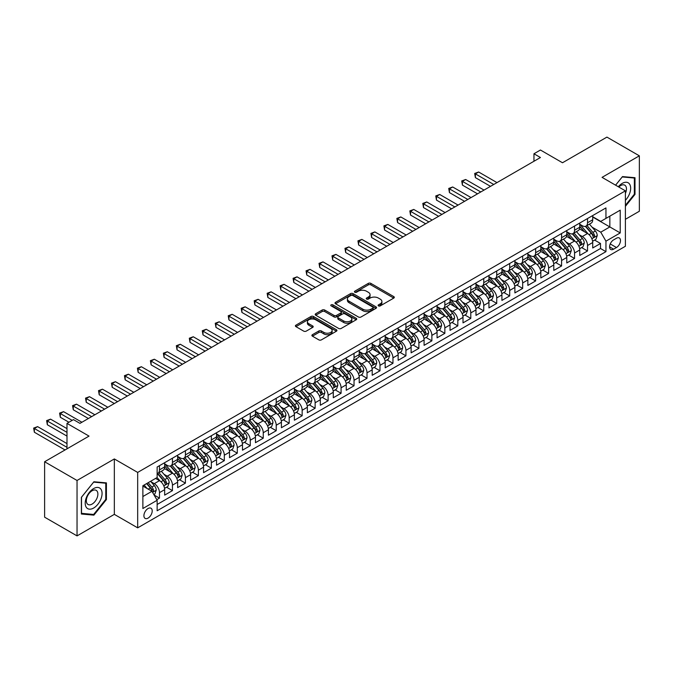 <?xml version="1.0" encoding="UTF-8"?>
<svg xmlns="http://www.w3.org/2000/svg" width="673" height="673" viewBox="0 0 673 673"><rect width="100%" height="100%" fill="white"/><g stroke="black" fill="none" stroke-linecap="round" stroke-linejoin="round"><path stroke-width="1.01" d="M378.47 305.895A1.262 0.732 0 0 0 380.245 305.895L393.781 298.08A1.8 1.043 0 0 0 394.302 297.348A1.8 1.043 0 0 0 393.781 296.608L370.857 283.375A1.8 1.043 0 0 0 368.316 283.375L354.78 291.19A1.262 0.732 0 0 0 354.419 291.703A1.262 0.732 0 0 0 354.78 292.217A1.262 0.732 0 0 0 356.564 292.217L358.314 291.207A5.763 3.323 0 0 1 366.465 291.207L368.375 292.309A5.763 3.323 0 0 1 370.066 294.665A5.763 3.323 0 0 1 368.375 297.012L366.625 298.03A1.262 0.732 0 0 0 366.255 298.543A1.262 0.732 0 0 0 366.625 299.056A1.262 0.732 0 0 0 368.409 299.056L370.158 298.046A5.763 3.323 0 0 1 378.31 298.046L380.22 299.149A5.763 3.323 0 0 1 381.902 301.496A5.763 3.323 0 0 1 380.22 303.851L378.47 304.861A1.262 0.732 0 0 0 378.1 305.374A1.262 0.732 0 0 0 378.47 305.895L378.47 304.861M148.06 518.109A5.872 3.39 120 0 0 151.896 512.935A5.872 3.39 120 0 0 150.996 508.233A5.872 3.39 120 0 0 148.06 508.519A5.872 3.39 120 0 0 144.224 513.692A5.872 3.39 120 0 0 145.124 518.395A5.872 3.39 120 0 0 148.06 518.109M312.415 334.691A1.8 1.043 0 0 0 311.893 335.423A1.8 1.043 0 0 0 312.415 336.155L318.851 339.873A1.8 1.043 0 0 0 321.391 339.873L336.416 331.2A1.8 1.043 0 0 0 336.946 330.46A1.8 1.043 0 0 0 336.416 329.728L313.5 316.495A1.8 1.043 0 0 0 310.951 316.495L295.927 325.168A1.8 1.043 0 0 0 295.405 325.9A1.8 1.043 0 0 0 295.927 326.641L303.7 331.124A1.8 1.043 0 0 0 306.24 331.124L312.676 327.415A1.8 1.043 0 0 0 313.197 326.674A1.8 1.043 0 0 0 312.676 325.942L308.823 323.721A4.82 2.785 0 0 1 307.41 321.753A4.82 2.785 0 0 1 310.388 319.179A4.82 2.785 0 0 1 315.629 319.784L330.721 328.5A4.82 2.785 0 0 1 332.134 330.46A4.82 2.785 0 0 1 329.156 333.034A4.82 2.785 0 0 1 323.906 332.428L321.391 330.973A1.8 1.043 0 0 0 318.851 330.973L312.415 334.691L312.415 336.155M625.402 219.297L639.35 211.246L639.35 155.825L606.92 137.107L562.493 162.757L540.444 150.02L533.958 153.772L540.444 157.516L79.961 423.376L73.475 419.624L66.989 423.376L66.989 448.832M77.042 480.472L77.042 535.893L114.334 514.365L114.334 458.944L77.042 480.472L44.611 461.754L89.038 436.104L66.989 423.376M114.334 458.944L137.679 472.421L625.402 190.838L625.402 246.259L137.679 527.842L137.679 472.421M639.35 155.825L602.057 177.361L625.402 190.838M358.448 317.008A1.8 1.043 0 0 0 360.989 317.008L376.014 308.335A1.8 1.043 0 0 0 376.544 307.603A1.8 1.043 0 0 0 376.014 306.863L353.098 293.63A1.8 1.043 0 0 0 350.549 293.63L335.524 302.312A1.8 1.043 0 0 0 335.003 303.043A1.8 1.043 0 0 0 335.524 303.775L358.448 317.008M331.638 306.165A1.262 0.732 0 0 1 332.916 306.341L332.916 304.844L356.219 318.295A1.8 1.043 0 0 1 356.74 319.027A1.8 1.043 0 0 1 356.219 319.768L341.194 328.441A1.8 1.043 0 0 1 338.645 328.441L315.73 315.208L315.73 313.736A1.8 1.043 0 0 0 315.2 314.476A1.8 1.043 0 0 0 315.73 315.208M315.73 313.736L322.157 310.026A1.8 1.043 0 0 1 324.706 310.026L334.001 315.393A1.8 1.043 0 0 0 336.542 315.393L340.807 312.928A1.8 1.043 0 0 0 341.337 312.196A1.8 1.043 0 0 0 340.807 311.456L331.133 305.87A1.262 0.732 0 0 1 330.763 305.357A1.262 0.732 0 0 1 331.545 304.684A1.262 0.732 0 0 1 332.916 304.844M77.042 535.893L44.611 517.175L44.611 461.754M156.784 499.669L159.476 498.113L154.092 495.008M151.03 481.775L154.285 483.66A7.336 4.24 60 0 1 159.476 492.644L164.658 489.65L164.658 495.118L172.448 490.625L166.542 487.218M164.002 474.288L167.257 476.173A7.336 4.24 60 0 1 172.448 485.157L177.63 482.162L177.63 487.631L185.412 483.138L179.514 479.723M176.974 466.801L180.229 468.677A7.336 4.24 60 0 1 185.412 477.67L190.602 474.675L190.602 480.135L198.384 475.643L192.486 472.236M189.937 459.314L193.201 461.19A7.336 4.24 60 0 1 198.384 470.175L203.574 467.18L203.574 472.648L211.356 468.156L205.458 464.749M202.91 451.819L206.174 453.703A7.336 4.24 60 0 1 211.356 462.688L216.546 459.693L216.546 465.161L224.328 460.669L218.431 457.261M215.882 444.331L219.137 446.216A7.336 4.24 60 0 1 224.328 455.2L229.518 452.206L229.518 457.674L237.3 453.181L231.403 449.774M228.854 436.844L232.109 438.729A7.336 4.24 60 0 1 237.3 447.713L242.49 444.718L242.49 450.187L250.272 445.686L244.375 442.279M241.826 429.357L245.081 431.233A7.336 4.24 60 0 1 250.272 440.226L255.462 437.223L255.462 442.691L263.244 438.199L257.338 434.792M254.798 421.87L258.053 423.746A7.336 4.24 60 0 1 263.244 432.731L268.434 429.736L268.434 435.204L276.216 430.712L270.31 427.305M267.77 414.375L271.026 416.259A7.336 4.24 60 0 1 276.216 425.243L281.407 422.249L281.407 427.717L289.188 423.224L283.283 419.817M280.742 406.887L283.998 408.772A7.336 4.24 60 0 1 289.188 417.756L294.379 414.761L294.379 420.23L302.16 415.737L296.255 412.33M293.714 399.4L296.97 401.276A7.336 4.24 60 0 1 302.16 410.269L307.351 407.274L307.351 412.734L315.132 408.242L309.227 404.835M306.686 391.913L309.942 393.789A7.336 4.24 60 0 1 315.132 402.774L320.314 399.779L320.314 405.247L328.104 400.755L322.199 397.348M319.658 384.418L322.914 386.302A7.336 4.24 60 0 1 328.104 395.287L333.286 392.292L333.286 397.76L341.076 393.268L335.171 389.86M332.63 376.93L335.886 378.815A7.336 4.24 60 0 1 341.076 387.799L346.259 384.805L346.259 390.273L354.04 385.78L348.143 382.373M345.602 369.443L348.858 371.328A7.336 4.24 60 0 1 354.04 380.312L359.231 377.317L359.231 382.786L367.012 378.285L361.115 374.878M358.566 361.956L361.83 363.832A7.336 4.24 60 0 1 367.012 372.825L372.203 369.822L372.203 375.29L379.984 370.798L374.087 367.391M371.538 354.469L374.802 356.345A7.336 4.24 60 0 1 379.984 365.33L385.175 362.335L385.175 367.803L392.956 363.311L387.059 359.904M384.51 346.974L387.766 348.858A7.336 4.24 60 0 1 392.956 357.843L398.147 354.848L398.147 360.316L405.928 355.824L400.031 352.416M397.482 339.486L400.738 341.371A7.336 4.24 60 0 1 405.928 350.355L411.119 347.361L411.119 352.829L418.9 348.336L412.995 344.929M410.454 331.999L413.71 333.875A7.336 4.24 60 0 1 418.9 342.868L424.091 339.873L424.091 345.333L431.873 340.841L425.967 337.434M423.426 324.512L426.682 326.388A7.336 4.24 60 0 1 431.873 335.373L437.063 332.378L437.063 337.846L444.845 333.354L438.939 329.947M436.398 317.017L439.654 318.901A7.336 4.24 60 0 1 444.845 327.886L450.035 324.891L450.035 330.359L457.817 325.867L451.911 322.46M449.371 309.53L452.626 311.414A7.336 4.24 60 0 1 457.817 320.398L463.007 317.404L463.007 322.872L470.789 318.379L464.883 314.972M462.343 302.042L465.598 303.927A7.336 4.24 60 0 1 470.789 312.911L475.979 309.916L475.979 315.385L483.761 310.884L477.855 307.477M475.315 294.555L478.57 296.431A7.336 4.24 60 0 1 483.761 305.424L488.943 302.429L488.943 307.889L496.733 303.397L490.827 299.99M488.287 287.068L491.542 288.944A7.336 4.24 60 0 1 496.733 297.929L501.915 294.934L501.915 300.402L509.697 295.91L503.799 292.503M501.259 279.573L504.514 281.457A7.336 4.24 60 0 1 509.697 290.442L514.887 287.447L514.887 292.915L522.669 288.423L516.771 285.016M514.231 272.085L517.487 273.97A7.336 4.24 60 0 1 522.669 282.954L527.859 279.96L527.859 285.428L535.641 280.935L529.744 277.528M527.195 264.598L530.459 266.474A7.336 4.24 60 0 1 535.641 275.467L540.831 272.472L540.831 277.941L548.613 273.44L542.716 270.033M540.167 257.111L543.422 258.987A7.336 4.24 60 0 1 548.613 267.98L553.803 264.977L553.803 270.445L561.585 265.953L555.688 262.546M553.139 249.624L556.394 251.5A7.336 4.24 60 0 1 561.585 260.485L566.775 257.49L566.775 262.958L574.557 258.466L568.66 255.059M566.111 242.129L569.366 244.013A7.336 4.24 60 0 1 574.557 252.998L579.747 250.003L579.747 255.471L587.529 250.979L587.529 245.51A7.336 4.24 -120 0 0 582.338 236.526L579.083 234.641M581.623 247.571L587.529 250.979M164.658 489.65A7.336 4.24 -120 0 0 159.476 480.665L155.581 478.419M177.63 482.162A7.336 4.24 -120 0 0 172.448 473.178L164.422 468.543M190.602 474.675A7.336 4.24 -120 0 0 185.412 465.682L177.394 461.055M203.574 467.18A7.336 4.24 -120 0 0 198.384 458.195L190.366 453.568M216.546 459.693A7.336 4.24 -120 0 0 211.356 450.708L203.339 446.073M229.518 452.206A7.336 4.24 -120 0 0 224.328 443.221L216.311 438.586M242.49 444.718A7.336 4.24 -120 0 0 237.3 435.725L229.283 431.099M255.462 437.223A7.336 4.24 -120 0 0 250.272 428.238L242.255 423.611M268.434 429.736A7.336 4.24 -120 0 0 263.244 420.751L255.218 416.116M281.407 422.249A7.336 4.24 -120 0 0 276.216 413.264L268.191 408.629M294.379 414.761A7.336 4.24 -120 0 0 289.188 405.777L281.163 401.142M307.351 407.274A7.336 4.24 -120 0 0 302.16 398.281L294.135 393.655M320.314 399.779A7.336 4.24 -120 0 0 315.132 390.794L307.107 386.167M333.286 392.292A7.336 4.24 -120 0 0 328.104 383.307L320.079 378.672M346.259 384.805A7.336 4.24 -120 0 0 341.076 375.82L333.051 371.185M359.231 377.317A7.336 4.24 -120 0 0 354.04 368.324L346.023 363.698M372.203 369.822A7.336 4.24 -120 0 0 367.012 360.837L358.995 356.21M385.175 362.335A7.336 4.24 -120 0 0 379.984 353.35L371.967 348.715M398.147 354.848A7.336 4.24 -120 0 0 392.956 345.863L384.939 341.228M411.119 347.361A7.336 4.24 -120 0 0 405.928 338.376L397.911 333.741M424.091 339.873A7.336 4.24 -120 0 0 418.9 330.88L410.875 326.254M437.063 332.378A7.336 4.24 -120 0 0 431.873 323.393L423.847 318.766M450.035 324.891A7.336 4.24 -120 0 0 444.845 315.906L436.819 311.271M463.007 317.404A7.336 4.24 -120 0 0 457.817 308.419L449.791 303.784M475.979 309.916A7.336 4.24 -120 0 0 470.789 300.924L462.763 296.297M488.943 302.429A7.336 4.24 -120 0 0 483.761 293.436L475.735 288.81M501.915 294.934A7.336 4.24 -120 0 0 496.733 285.949L488.707 281.314M514.887 287.447A7.336 4.24 -120 0 0 509.697 278.462L501.679 273.827M527.859 279.96A7.336 4.24 -120 0 0 522.669 270.975L514.652 266.34M540.831 272.472A7.336 4.24 -120 0 0 535.641 263.48L527.624 258.853M553.803 264.977A7.336 4.24 -120 0 0 548.613 255.992L540.596 251.366M566.775 257.49A7.336 4.24 -120 0 0 561.585 248.505L553.568 243.87M579.747 250.003A7.336 4.24 -120 0 0 574.557 241.018L566.54 236.383M616.46 238.242L613.599 239.891A5.687 3.281 120 0 0 609.889 244.905A5.687 3.281 120 0 0 610.756 249.464A5.687 3.281 120 0 0 613.599 249.178L616.46 247.529A5.687 3.281 120 0 0 620.17 242.524A5.687 3.281 120 0 0 619.303 237.964A5.687 3.281 120 0 0 616.46 238.242M142.869 496.539L151.947 491.298L157.137 500.283L157.137 510.765L605.952 251.652L605.952 241.17L600.762 232.177L592.055 227.154M157.137 500.283L142.869 508.519L142.869 485.755L157.137 477.519L157.137 467.028L605.952 207.915L605.952 218.397L620.22 210.161L620.22 232.925L605.952 241.17M164.658 463.89L167.257 465.388A7.336 4.24 60 0 0 170.925 465.75L176.116 462.755A7.336 4.24 -120 0 0 177.63 459.39L177.63 455.2M177.63 456.395L180.229 457.892A7.336 4.24 60 0 0 183.897 458.263L189.088 455.268A7.336 4.24 -120 0 0 190.602 451.903L190.602 447.713M190.602 448.908L193.201 450.405A7.336 4.24 60 0 0 196.869 450.767L202.06 447.772A7.336 4.24 -120 0 0 203.574 444.416L203.574 440.226M203.574 441.421L206.174 442.918A7.336 4.24 60 0 0 209.841 443.28L215.024 440.285A7.336 4.24 -120 0 0 216.546 436.928L216.546 432.731M216.546 433.934L219.137 435.431A7.336 4.24 60 0 0 222.813 435.793L227.996 432.798A7.336 4.24 -120 0 0 229.518 429.441L229.518 425.243M229.518 426.446L232.109 427.944A7.336 4.24 60 0 0 235.786 428.306L240.968 425.311A7.336 4.24 -120 0 0 242.49 421.946L242.49 417.756M242.49 418.951L245.081 420.448A7.336 4.24 60 0 0 248.749 420.818L253.94 417.815A7.336 4.24 -120 0 0 255.462 414.459L255.462 410.269M255.462 411.464L258.053 412.961A7.336 4.24 60 0 0 261.721 413.323L266.912 410.328A7.336 4.24 -120 0 0 268.434 406.972L268.434 402.774M268.434 403.977L271.026 405.474A7.336 4.24 60 0 0 274.693 405.836L279.884 402.841A7.336 4.24 -120 0 0 281.407 399.484L281.407 395.287M281.407 396.49L283.998 397.987A7.336 4.24 60 0 0 287.665 398.349L292.856 395.354A7.336 4.24 -120 0 0 294.379 391.997L294.379 387.799M294.379 388.994L296.97 390.491A7.336 4.24 60 0 0 300.638 390.862L305.828 387.867A7.336 4.24 -120 0 0 307.351 384.502L307.351 380.312M307.351 381.507L309.942 383.004A7.336 4.24 60 0 0 313.61 383.366L318.8 380.371A7.336 4.24 -120 0 0 320.314 377.015L320.314 372.825M320.314 374.02L322.914 375.517A7.336 4.24 60 0 0 326.582 375.879L331.772 372.884A7.336 4.24 -120 0 0 333.286 369.527L333.286 365.33M333.286 366.533L335.886 368.03A7.336 4.24 60 0 0 339.554 368.392L344.744 365.397A7.336 4.24 -120 0 0 346.259 362.04L346.259 357.843M346.259 359.046L348.858 360.543A7.336 4.24 60 0 0 352.526 360.905L357.716 357.91A7.336 4.24 -120 0 0 359.231 354.545L359.231 350.355M359.231 351.55L361.83 353.047A7.336 4.24 60 0 0 365.498 353.418L370.68 350.414A7.336 4.24 -120 0 0 372.203 347.058L372.203 342.868M372.203 344.063L374.802 345.56A7.336 4.24 60 0 0 378.47 345.922L383.652 342.927A7.336 4.24 -120 0 0 385.175 339.571L385.175 335.373M385.175 336.576L387.766 338.073A7.336 4.24 60 0 0 391.442 338.435L396.624 335.44A7.336 4.24 -120 0 0 398.147 332.083L398.147 327.886M398.147 329.089L400.738 330.586A7.336 4.24 60 0 0 404.406 330.948L409.596 327.953A7.336 4.24 -120 0 0 411.119 324.596L411.119 320.398M411.119 321.593L413.71 323.09A7.336 4.24 60 0 0 417.378 323.461L422.568 320.466A7.336 4.24 -120 0 0 424.091 317.101L424.091 312.911M424.091 314.106L426.682 315.603A7.336 4.24 60 0 0 430.35 315.965L435.54 312.97A7.336 4.24 -120 0 0 437.063 309.614L437.063 305.424M437.063 306.619L439.654 308.116A7.336 4.24 60 0 0 443.322 308.478L448.512 305.483A7.336 4.24 -120 0 0 450.035 302.127L450.035 297.929M450.035 299.132L452.626 300.629A7.336 4.24 60 0 0 456.294 300.991L461.485 297.996A7.336 4.24 -120 0 0 463.007 294.639L463.007 290.442M463.007 291.645L465.598 293.142A7.336 4.24 60 0 0 469.266 293.504L474.457 290.509A7.336 4.24 -120 0 0 475.979 287.144L475.979 282.954M475.979 284.149L478.57 285.646A7.336 4.24 60 0 0 482.238 286.017L487.429 283.022A7.336 4.24 -120 0 0 488.943 279.657L488.943 275.467M488.943 276.662L491.542 278.159A7.336 4.24 60 0 0 495.21 278.521L500.401 275.526A7.336 4.24 -120 0 0 501.915 272.17L501.915 267.972M501.915 269.175L504.514 270.672A7.336 4.24 60 0 0 508.182 271.034L513.373 268.039A7.336 4.24 -120 0 0 514.887 264.682L514.887 260.485M514.887 261.688L517.487 263.185A7.336 4.24 60 0 0 521.154 263.547L526.345 260.552A7.336 4.24 -120 0 0 527.859 257.195L527.859 252.998M527.859 254.192L530.459 255.698A7.336 4.24 60 0 0 534.126 256.06L539.309 253.065A7.336 4.24 -120 0 0 540.831 249.7L540.831 245.51M540.831 246.705L543.422 248.202A7.336 4.24 60 0 0 547.099 248.564L552.281 245.569A7.336 4.24 -120 0 0 553.803 242.213L553.803 238.023M553.803 239.218L556.394 240.715A7.336 4.24 60 0 0 560.071 241.077L565.253 238.082A7.336 4.24 -120 0 0 566.775 234.726L566.775 230.528M566.775 231.731L569.366 233.228A7.336 4.24 60 0 0 573.034 233.59L578.225 230.595A7.336 4.24 -120 0 0 579.747 227.238L579.747 223.041M157.137 504.481L600.501 248.505L600.501 243.483L592.72 247.984L592.72 242.516A7.336 4.24 -120 0 0 587.529 233.523L579.503 228.896M579.747 224.244L582.338 225.741A7.336 4.24 -120 0 0 586.006 226.103A7.336 4.24 -120 0 0 587.529 222.746L587.529 218.548M586.006 226.103L591.197 223.108A7.336 4.24 -120 0 0 592.72 219.743L592.72 215.553M159.476 465.682L159.476 469.88A7.336 4.24 60 0 1 157.953 473.237A7.336 4.24 60 0 1 157.137 473.531M157.953 473.237L163.144 470.242A7.336 4.24 -120 0 0 164.658 466.885L164.658 462.688M172.448 458.195L172.448 462.393A7.336 4.24 60 0 1 170.925 465.75M185.412 450.708L185.412 454.898A7.336 4.24 60 0 1 183.897 458.263M198.384 443.221L198.384 447.41A7.336 4.24 60 0 1 196.869 450.767M211.356 435.725L211.356 439.923A7.336 4.24 60 0 1 209.841 443.28M224.328 428.238L224.328 432.436A7.336 4.24 60 0 1 222.813 435.793M237.3 420.751L237.3 424.941A7.336 4.24 60 0 1 235.786 428.306M250.272 413.264L250.272 417.453A7.336 4.24 60 0 1 248.749 420.818M263.244 405.769L263.244 409.966A7.336 4.24 60 0 1 261.721 413.323M276.216 398.281L276.216 402.479A7.336 4.24 60 0 1 274.693 405.836M289.188 390.794L289.188 394.992A7.336 4.24 60 0 1 287.665 398.349M302.16 383.307L302.16 387.497A7.336 4.24 60 0 1 300.638 390.862M315.132 375.82L315.132 380.009A7.336 4.24 60 0 1 313.61 383.366M328.104 368.324L328.104 372.522A7.336 4.24 60 0 1 326.582 375.879M341.076 360.837L341.076 365.035A7.336 4.24 60 0 1 339.554 368.392M354.04 353.35L354.04 357.54A7.336 4.24 60 0 1 352.526 360.905M367.012 345.863L367.012 350.053A7.336 4.24 60 0 1 365.498 353.418M379.984 338.376L379.984 342.565A7.336 4.24 60 0 1 378.47 345.922M392.956 330.88L392.956 335.078A7.336 4.24 60 0 1 391.442 338.435M405.928 323.393L405.928 327.591A7.336 4.24 60 0 1 404.406 330.948M418.9 315.906L418.9 320.096A7.336 4.24 60 0 1 417.378 323.461M431.873 308.419L431.873 312.609A7.336 4.24 60 0 1 430.35 315.965M444.845 300.924L444.845 305.121A7.336 4.24 60 0 1 443.322 308.478M457.817 293.436L457.817 297.634A7.336 4.24 60 0 1 456.294 300.991M470.789 285.949L470.789 290.147A7.336 4.24 60 0 1 469.266 293.504M483.761 278.462L483.761 282.652A7.336 4.24 60 0 1 482.238 286.017M496.733 270.975L496.733 275.164A7.336 4.24 60 0 1 495.21 278.521M509.697 263.48L509.697 267.677A7.336 4.24 60 0 1 508.182 271.034M522.669 255.992L522.669 260.19A7.336 4.24 60 0 1 521.154 263.547M535.641 248.505L535.641 252.695A7.336 4.24 60 0 1 534.126 256.06M548.613 241.018L548.613 245.208A7.336 4.24 60 0 1 547.099 248.564M561.585 233.523L561.585 237.72A7.336 4.24 60 0 1 560.071 241.077M574.557 226.035L574.557 230.233A7.336 4.24 60 0 1 573.034 233.59M574.557 252.998L574.557 258.466M561.585 260.485L561.585 265.953M548.613 267.98L548.613 273.44M535.641 275.467L535.641 280.935M522.669 282.954L522.669 288.423M509.697 290.442L509.697 295.91M496.733 297.929L496.733 303.397M483.761 305.424L483.761 310.884M470.789 312.911L470.789 318.379M457.817 320.398L457.817 325.867M444.845 327.886L444.845 333.354M431.873 335.373L431.873 340.841M418.9 342.868L418.9 348.336M405.928 350.355L405.928 355.824M392.956 357.843L392.956 363.311M379.984 365.33L379.984 370.798M367.012 372.825L367.012 378.285M354.04 380.312L354.04 385.78M341.076 387.799L341.076 393.268M328.104 395.287L328.104 400.755M315.132 402.774L315.132 408.242M302.16 410.269L302.16 415.737M289.188 417.756L289.188 423.224M276.216 425.243L276.216 430.712M263.244 432.731L263.244 438.199M250.272 440.226L250.272 445.686M237.3 447.713L237.3 453.181M224.328 455.2L224.328 460.669M211.356 462.688L211.356 468.156M198.384 470.175L198.384 475.643M185.412 477.67L185.412 483.138M172.448 485.157L172.448 490.625M159.476 492.644L159.476 498.113M151.947 491.298L142.869 486.057M600.762 232.177L609.839 226.936L609.839 216.151L620.22 210.161M592.72 217.051L620.22 232.925M592.72 216.748L600.762 221.392L605.952 218.397M114.334 514.365L137.679 527.842M533.958 153.772L533.958 161.259M594.596 240.076L600.501 243.483M600.501 248.505L605.952 251.652M625.402 206.333L635.001 194.388L635.001 177.706L622.491 176.587L615.585 185.168M81.383 514.021L93.9 515.139L106.418 499.568L106.418 482.878L93.9 481.759L81.383 497.33L81.383 514.021M634.353 194.017L635.001 194.388M105.77 499.189L106.418 499.568M92.58 514.374L93.9 515.139M378.966 306.072L380.22 305.349A5.763 3.323 0 0 0 381.902 302.993L381.902 301.496M370.066 294.665L370.066 296.162A5.763 3.323 0 0 1 368.375 298.509L367.13 299.233M393.755 298.097L370.857 284.881A1.8 1.043 0 0 0 368.316 284.881L355.285 292.393M375.988 308.352L353.098 295.136A1.8 1.043 0 0 0 350.549 295.136L335.549 303.792L335.524 302.312M372.834 308.116A1.262 0.732 0 0 0 373.204 307.603A1.262 0.732 0 0 0 372.834 307.09L352.719 295.472A1.262 0.732 0 0 0 350.936 295.472L349.085 296.541A5.763 3.323 0 0 0 347.403 298.888A5.763 3.323 0 0 0 349.085 301.243L362.84 309.185A5.763 3.323 0 0 0 370.983 309.185L372.834 308.116L372.834 309.614A1.262 0.732 0 0 0 373.204 309.1L373.204 307.603M347.403 298.888L347.403 300.385A5.763 3.323 0 0 0 349.085 302.741L349.085 301.243M372.834 309.614L370.983 310.682A5.763 3.323 0 0 1 362.84 310.682L349.085 302.741M315.755 315.225L322.157 311.523L322.157 310.026M341.337 312.196L341.337 313.694A1.8 1.043 0 0 1 340.807 314.426L336.542 316.89A1.8 1.043 0 0 1 334.001 316.89L324.706 311.523A1.8 1.043 0 0 0 322.157 311.523M332.916 306.341L356.194 319.776M343.642 320.962A4.82 2.785 0 0 0 348.892 321.568A4.82 2.785 0 0 0 351.87 318.994A4.82 2.785 0 0 0 350.456 317.025L345.14 313.963A1.8 1.043 0 0 0 342.591 313.963L338.326 316.419A1.8 1.043 0 0 0 337.804 317.16A1.8 1.043 0 0 0 338.326 317.892L343.642 320.962L343.642 322.46A4.82 2.785 0 0 0 348.892 323.065A4.82 2.785 0 0 0 351.87 320.491L351.87 318.994M337.804 317.16L337.804 318.657A1.8 1.043 0 0 0 338.326 319.389L338.326 317.892M343.642 322.46L338.326 319.389M332.134 330.46L332.134 331.957A4.82 2.785 0 0 1 329.156 334.531A4.82 2.785 0 0 1 323.906 333.926L321.391 332.47A1.8 1.043 0 0 0 318.851 332.47L312.44 336.172M307.41 321.753L307.41 323.25A4.82 2.785 0 0 0 308.823 325.219L308.823 323.721M312.651 327.423L308.823 325.219M336.391 331.209L313.5 317.993A1.8 1.043 0 0 0 310.951 317.993L295.952 326.657M592.61 241.228L595.958 239.294L597.254 235.55A4.862 2.81 -120 0 0 595.361 230.982L589.439 224.126M588.252 234.002L581.22 225.867A14.032 8.101 -120 0 0 579.747 224.319M584.4 231.714L580.463 227.163A11.651 6.722 -120 0 0 579.747 226.38M496.985 182.602L478.638 172.002L475.39 173.878L475.39 177.622L490.499 186.345M585.35 226.364L591.34 233.304A4.862 2.81 60 0 1 593.073 236.652C593.805 237.628 594.326 237.333 594.629 235.752A4.862 2.81 -120 0 0 592.896 232.404L586.974 225.548M585.703 226.254L592.139 233.708A2.473 1.43 60 0 1 592.77 234.675L594.629 235.752M593.073 236.652L593.426 237.233M475.39 177.622L474.675 173.466L493.746 184.478M474.675 173.466L478.638 172.002M625.402 200.31A11.921 6.881 120 0 0 630.5 186.48A11.921 6.881 120 0 0 622.231 183.384A11.921 6.881 120 0 0 618.319 186.749M625.402 193.361A8.16 4.711 120 0 0 624.771 185.168A8.16 4.711 120 0 0 620.691 185.571A8.16 4.711 120 0 0 618.807 187.027M615.61 185.184L622.231 176.949L634.353 178.034L634.353 194.211L625.402 205.341M633.554 177.571L634.353 178.034M100.942 498.954A11.921 6.881 120 0 0 97.863 487.437A11.921 6.881 120 0 0 86.337 497.65A11.921 6.881 120 0 0 89.425 509.167A11.921 6.881 120 0 0 100.942 498.954M97.105 497.86A8.16 4.711 120 0 0 96.189 490.339A8.16 4.711 120 0 0 87.111 496.968A8.16 4.711 120 0 0 88.028 504.481A8.16 4.711 120 0 0 97.105 497.86M81.517 513.39L81.517 497.212L93.64 482.129L105.77 483.214L105.77 499.383L93.64 514.466L81.383 513.314M104.971 482.751L105.77 483.214M579.638 248.716L582.986 246.781L584.282 243.037A4.862 2.81 -120 0 0 582.389 238.469L576.467 231.613M575.28 241.489L568.248 233.354A14.032 8.101 -120 0 0 566.775 231.806M571.427 239.209L567.49 234.658A11.651 6.722 -120 0 0 566.775 233.876M484.013 190.089L465.666 179.498L462.418 181.365L462.418 185.109L477.527 193.832M572.378 233.851L578.368 240.791A4.862 2.81 60 0 1 580.101 244.139C580.833 245.123 581.354 244.821 581.665 243.247A4.862 2.81 -120 0 0 579.924 239.899L574.002 233.035M572.731 233.741L579.167 241.195A2.473 1.43 60 0 1 579.798 242.171L581.665 243.247M580.101 244.139L580.463 244.72M462.418 185.109L461.703 180.953L480.774 191.965M461.703 180.953L465.666 179.498M566.666 256.203L570.014 254.268L571.318 250.524A4.862 2.81 -120 0 0 569.425 245.965L563.494 239.1M562.308 248.976L555.275 240.841A14.032 8.101 -120 0 0 553.803 239.302M558.455 246.697L554.518 242.145A11.651 6.722 -120 0 0 553.803 241.363M471.05 197.576L452.693 186.985L449.446 188.852L449.446 192.596L464.563 201.328M559.406 241.346L565.404 248.287A4.862 2.81 60 0 1 567.137 251.635C567.861 252.611 568.382 252.308 568.693 250.735A4.862 2.81 -120 0 0 566.96 247.386L561.03 240.522M559.759 241.228L566.203 248.69A2.473 1.43 60 0 1 566.826 249.658L568.693 250.735M567.137 251.635L567.49 252.207M449.446 192.596L448.731 188.44L467.802 199.452M448.731 188.44L452.693 186.985M553.694 263.698L557.051 261.763L558.346 258.011A4.862 2.81 -120 0 0 556.453 253.452L550.522 246.587M549.336 256.472L542.303 248.329A14.032 8.101 -120 0 0 540.831 246.789M545.483 254.184L541.546 249.633A11.651 6.722 -120 0 0 540.831 248.85M458.077 205.072L439.721 194.472L436.474 196.348L436.474 200.091L451.591 208.815M546.434 248.833L552.432 255.774A4.862 2.81 60 0 1 554.165 259.122C554.889 260.098 555.41 259.803 555.721 258.222A4.862 2.81 -120 0 0 553.988 254.874L548.058 248.009M546.787 248.716L553.231 256.177A2.473 1.43 60 0 1 553.854 257.145L555.721 258.222M554.165 259.122L554.518 259.694M436.474 200.091L435.768 195.936L454.83 206.939M435.768 195.936L439.721 194.472M540.722 271.185L544.078 269.25L545.374 265.507A4.862 2.81 -120 0 0 543.481 260.939L537.55 254.074M536.364 263.959L529.34 255.816A14.032 8.101 -120 0 0 527.859 254.276M532.511 261.671L528.583 257.12A11.651 6.722 -120 0 0 527.859 256.337M445.105 212.559L426.749 201.959L423.502 203.835L423.502 207.578L438.619 216.302M533.462 256.32L539.46 263.261A4.862 2.81 60 0 1 541.193 266.609C541.925 267.585 542.438 267.29 542.749 265.709A4.862 2.81 -120 0 0 541.016 262.361L535.085 255.504M533.815 256.211L540.259 263.665A2.473 1.43 60 0 1 540.882 264.632L542.749 265.709M541.193 266.609L541.546 267.189M423.502 207.578L422.795 203.423L441.858 214.426M422.795 203.423L426.749 201.959M527.75 278.672L531.106 276.738L532.402 272.994A4.862 2.81 -120 0 0 530.509 268.426L524.578 261.57M523.392 271.446L516.368 263.311A14.032 8.101 -120 0 0 514.887 261.763M519.539 269.166L515.611 264.607A11.651 6.722 -120 0 0 514.887 263.824M432.133 220.046L413.777 209.446L410.538 211.322L410.538 215.066L425.647 223.789M520.49 263.808L526.488 270.748A4.862 2.81 60 0 1 528.221 274.096C528.953 275.08 529.466 274.777 529.777 273.204A4.862 2.81 -120 0 0 528.044 269.848L522.113 262.992M520.843 263.698L527.287 271.152A2.473 1.43 60 0 1 527.91 272.119L529.777 273.204M528.221 274.096L528.574 274.677M410.538 215.066L409.823 210.91L428.886 221.922M409.823 210.91L413.777 209.446M514.778 286.16L518.134 284.225L519.43 280.481A4.862 2.81 -120 0 0 517.537 275.922L511.606 269.057M510.42 278.933L503.396 270.798A14.032 8.101 -120 0 0 501.915 269.25M506.567 276.653L502.638 272.102A11.651 6.722 -120 0 0 501.915 271.32M419.161 227.533L400.805 216.942L397.566 218.809L397.566 222.553L412.675 231.276M507.518 271.303L513.516 278.243A4.862 2.81 60 0 1 515.249 281.592C515.981 282.567 516.494 282.265 516.805 280.691A4.862 2.81 -120 0 0 515.072 277.343L509.141 270.479M507.871 271.185L514.315 278.647A2.473 1.43 60 0 1 514.938 279.615L516.805 280.691M515.249 281.592L515.602 282.164M397.566 222.553L396.851 218.397L415.914 229.409M396.851 218.397L400.805 216.942M501.806 293.655L505.162 291.72L506.458 287.968A4.862 2.81 -120 0 0 504.565 283.409L498.634 276.544M497.448 286.42L490.424 278.286A14.032 8.101 -120 0 0 488.943 276.746M493.595 284.141L489.666 279.589A11.651 6.722 -120 0 0 488.943 278.807M406.189 235.028L387.833 224.429L384.594 226.296L384.594 230.048L399.703 238.772M494.546 278.79L500.544 285.731A4.862 2.81 60 0 1 502.277 289.079C503.009 290.055 503.522 289.752 503.833 288.179A4.862 2.81 -120 0 0 502.1 284.83L496.169 277.966M494.899 278.672L501.343 286.134A2.473 1.43 60 0 1 501.965 287.102L503.833 288.179M502.277 289.079L502.63 289.651M384.594 230.048L383.879 225.884L402.942 236.896M383.879 225.884L387.833 224.429M488.834 301.142L492.19 299.207L493.486 295.464A4.862 2.81 -120 0 0 491.593 290.896L485.67 284.031M484.476 293.916L477.451 285.773A14.032 8.101 -120 0 0 475.979 284.233M480.623 291.628L476.694 287.077A11.651 6.722 -120 0 0 475.979 286.294M393.217 242.516L374.861 231.916L371.622 233.792L371.622 237.535L386.731 246.259M481.574 286.277L487.572 293.218A4.862 2.81 60 0 1 489.305 296.566C490.037 297.542 490.558 297.247 490.861 295.666A4.862 2.81 -120 0 0 489.128 292.318L483.206 285.453M481.927 286.16L488.371 293.621A2.473 1.43 60 0 1 488.993 294.589L490.861 295.666M489.305 296.566L489.658 297.146M371.622 237.535L370.907 233.38L389.978 244.383M370.907 233.38L374.861 231.916M475.87 308.629L479.218 306.695L480.514 302.951A4.862 2.81 -120 0 0 478.621 298.383L472.698 291.527M471.504 301.403L464.479 293.268A14.032 8.101 -120 0 0 463.007 291.72M467.651 299.115L463.722 294.564A11.651 6.722 -120 0 0 463.007 293.781M380.245 250.003L361.889 239.403L358.65 241.279L358.65 245.022L373.759 253.746M468.61 293.764L474.6 300.705A4.862 2.81 60 0 1 476.333 304.053C477.064 305.029 477.586 304.734 477.889 303.153A4.862 2.81 -120 0 0 476.156 299.805L470.234 292.948M468.955 293.655L475.399 301.109A2.473 1.43 60 0 1 476.021 302.076L477.889 303.153M476.333 304.053L476.686 304.633M358.65 245.022L357.935 240.867L377.006 251.879M357.935 240.867L361.889 239.403M462.898 316.117L466.246 314.182L467.542 310.438A4.862 2.81 -120 0 0 465.649 305.87L459.726 299.014M458.54 308.89L451.507 300.755A14.032 8.101 -120 0 0 450.035 299.207M454.679 306.61L450.75 302.059A11.651 6.722 -120 0 0 450.035 301.277M367.273 257.49L348.917 246.898L345.678 248.766L345.678 252.51L360.787 261.233M455.638 301.252L461.628 308.192A4.862 2.81 60 0 1 463.361 311.54C464.092 312.524 464.614 312.222 464.917 310.648A4.862 2.81 -120 0 0 463.184 307.3L457.261 300.436M455.983 301.142L462.427 308.596A2.473 1.43 60 0 1 463.049 309.572L464.917 310.648M463.361 311.54L463.714 312.121M345.678 252.51L344.963 248.354L364.034 259.366M344.963 248.354L348.917 246.898M449.926 323.604L453.274 321.669L454.569 317.925A4.862 2.81 -120 0 0 452.677 313.366L446.754 306.501M445.568 316.377L438.535 308.242A14.032 8.101 -120 0 0 437.063 306.703M441.707 314.098L437.778 309.546A11.651 6.722 -120 0 0 437.063 308.764M354.301 264.977L335.945 254.386L332.706 256.253L332.706 259.997L347.815 268.729M442.666 308.747L448.655 315.687A4.862 2.81 60 0 1 450.388 319.036C451.12 320.012 451.642 319.709 451.945 318.136A4.862 2.81 -120 0 0 450.212 314.787L444.289 307.923M443.019 308.629L449.455 316.091A2.473 1.43 60 0 1 450.077 317.059L451.945 318.136M450.388 319.036L450.742 319.608M332.706 259.997L331.991 255.841L351.062 266.853M331.991 255.841L335.945 254.386M436.954 331.099L440.302 329.164L441.597 325.412A4.862 2.81 -120 0 0 439.705 320.853L433.782 313.988M432.596 323.873L425.563 315.73A14.032 8.101 -120 0 0 424.091 314.19M428.735 321.585L424.806 317.033A11.651 6.722 -120 0 0 424.091 316.251M341.329 272.472L322.981 261.873L319.734 263.749L319.734 267.492L334.843 276.216M429.694 316.234L435.683 323.175A4.862 2.81 60 0 1 437.416 326.523C438.148 327.499 438.67 327.204 438.973 325.623A4.862 2.81 -120 0 0 437.24 322.274L431.317 315.41M430.047 316.117L436.483 323.578A2.473 1.43 60 0 1 437.114 324.546L438.973 325.623M437.416 326.523L437.77 327.095M319.734 267.492L319.019 263.336L338.09 274.34M319.019 263.336L322.981 261.873M423.982 338.586L427.33 336.651L428.625 332.908A4.862 2.81 -120 0 0 426.732 328.34L420.81 321.475M419.624 331.36L412.591 323.217A14.032 8.101 -120 0 0 411.119 321.677M415.771 329.072L411.834 324.521A11.651 6.722 -120 0 0 411.119 323.738M328.357 279.96L310.009 269.36L306.762 271.236L306.762 274.979L321.871 283.703M416.722 323.721L422.711 330.662A4.862 2.81 60 0 1 424.444 334.01C425.176 334.986 425.698 334.691 426.001 333.11A4.862 2.81 -120 0 0 424.268 329.762L418.345 322.905M417.075 323.612L423.51 331.066A2.473 1.43 60 0 1 424.141 332.033L426.001 333.11M424.444 334.01L424.798 334.59M306.762 274.979L306.047 270.824L325.118 281.827M306.047 270.824L310.009 269.36M411.01 346.073L414.358 344.139L415.662 340.395A4.862 2.81 -120 0 0 413.76 335.827L407.838 328.971M406.652 338.847L399.619 330.712A14.032 8.101 -120 0 0 398.147 329.164M402.799 336.559L398.862 332.008A11.651 6.722 -120 0 0 398.147 331.225M315.385 287.447L297.037 276.847L293.79 278.723L293.79 282.467L308.899 291.19M403.75 331.209L409.739 338.149A4.862 2.81 60 0 1 411.481 341.497C412.204 342.481 412.726 342.178 413.037 340.605A4.862 2.81 -120 0 0 411.304 337.249L405.373 330.393M404.103 331.099L410.538 338.553A2.473 1.43 60 0 1 411.169 339.52L413.037 340.605M411.481 341.497L411.834 342.077M293.79 282.467L293.075 278.311L312.146 289.323M293.075 278.311L297.037 276.847M398.037 353.561L401.386 351.626L402.69 347.882A4.862 2.81 -120 0 0 400.797 343.323L394.866 336.458M393.68 346.334L386.647 338.199A14.032 8.101 -120 0 0 385.175 336.651M389.827 344.054L385.89 339.503A11.651 6.722 -120 0 0 385.175 338.721M302.421 294.934L284.065 284.343L280.818 286.21L280.818 289.954L295.935 298.677M390.777 338.696L396.776 345.644A4.862 2.81 60 0 1 398.509 348.993C399.232 349.968 399.754 349.666 400.065 348.092A4.862 2.81 -120 0 0 398.332 344.744L392.401 337.88M391.131 338.586L397.575 346.048A2.473 1.43 60 0 1 398.197 347.016L400.065 348.092M398.509 348.993L398.862 349.565M280.818 289.954L280.103 285.798L299.174 296.81M280.103 285.798L284.065 284.343M385.065 361.056L388.422 359.113L389.717 355.369A4.862 2.81 -120 0 0 387.825 350.81L381.894 343.945M380.708 353.821L373.675 345.686A14.032 8.101 -120 0 0 372.203 344.147M376.855 351.542L372.918 346.99A11.651 6.722 -120 0 0 372.203 346.208M289.449 302.421L271.093 291.83L267.846 293.697L267.846 297.449L282.963 306.173M377.805 346.191L383.803 353.132A4.862 2.81 60 0 1 385.536 356.48C386.268 357.456 386.782 357.153 387.093 355.58A4.862 2.81 -120 0 0 385.36 352.231L379.429 345.367M378.159 346.073L384.603 353.535A2.473 1.43 60 0 1 385.225 354.503L387.093 355.58M385.536 356.48L385.89 357.052M267.846 297.449L267.139 293.285L286.202 304.297M267.139 293.285L271.093 291.83M372.093 368.543L375.45 366.608L376.745 362.865A4.862 2.81 -120 0 0 374.853 358.297L368.922 351.432M367.736 361.317L360.711 353.174A14.032 8.101 -120 0 0 359.231 351.634M363.883 359.029L359.954 354.478A11.651 6.722 -120 0 0 359.231 353.695M276.477 309.916L258.121 299.317L254.874 301.193L254.874 304.936L269.991 313.66M364.833 353.678L370.831 360.619A4.862 2.81 60 0 1 372.564 363.967C373.296 364.943 373.809 364.648 374.121 363.067A4.862 2.81 -120 0 0 372.388 359.719L366.457 352.854M365.187 353.561L371.631 361.022A2.473 1.43 60 0 1 372.253 361.99L374.121 363.067M372.564 363.967L372.918 364.547M254.874 304.936L254.167 300.781L273.23 311.784M254.167 300.781L258.121 299.317M359.121 376.03L362.478 374.095L363.773 370.352A4.862 2.81 -120 0 0 361.881 365.784L355.95 358.928M354.764 368.804L347.739 360.661A14.032 8.101 -120 0 0 346.259 359.121M350.911 366.516L346.982 361.965A11.651 6.722 -120 0 0 346.259 361.182M263.505 317.404L245.149 306.804L241.91 308.68L241.91 312.423L257.019 321.147M351.861 361.165L357.859 368.106A4.862 2.81 60 0 1 359.592 371.454C360.324 372.43 360.837 372.135 361.149 370.554A4.862 2.81 -120 0 0 359.416 367.206L353.485 360.349M352.215 361.056L358.659 368.51A2.473 1.43 60 0 1 359.281 369.477L361.149 370.554M359.592 371.454L359.946 372.034M241.91 312.423L241.195 308.268L260.258 319.271M241.195 308.268L245.149 306.804M346.149 383.517L349.506 381.583L350.801 377.839A4.862 2.81 -120 0 0 348.908 373.271L342.978 366.415M341.791 376.291L334.767 368.156A14.032 8.101 -120 0 0 333.286 366.608M337.939 374.011L334.01 369.46A11.651 6.722 -120 0 0 333.286 368.678M250.533 324.891L232.177 314.299L228.938 316.167L228.938 319.911L244.047 328.634M338.889 368.653L344.887 375.593A4.862 2.81 60 0 1 346.62 378.941C347.352 379.925 347.865 379.622 348.177 378.049A4.862 2.81 -120 0 0 346.444 374.701L340.513 367.837M339.242 368.543L345.686 375.997A2.473 1.43 60 0 1 346.309 376.973L348.177 378.049M346.62 378.941L346.974 379.522M228.938 319.911L228.223 315.755L247.285 326.767M228.223 315.755L232.177 314.299M333.177 391.005L336.534 389.07L337.829 385.326A4.862 2.81 -120 0 0 335.936 380.767L330.006 373.902M328.819 383.778L321.795 375.643A14.032 8.101 -120 0 0 320.314 374.104M324.966 381.498L321.038 376.947A11.651 6.722 -120 0 0 320.314 376.165M237.561 332.378L219.205 321.787L215.966 323.654L215.966 327.398L231.075 336.121M325.917 376.148L331.915 383.088A4.862 2.81 60 0 1 333.648 386.437C334.38 387.412 334.902 387.11 335.204 385.536A4.862 2.81 -120 0 0 333.471 382.188L327.541 375.324M326.27 376.03L332.714 383.492A2.473 1.43 60 0 1 333.337 384.46L335.204 385.536M333.648 386.437L334.001 387.009M215.966 327.398L215.251 323.242L234.313 334.254M215.251 323.242L219.205 321.787M320.205 398.5L323.562 396.565L324.857 392.813A4.862 2.81 -120 0 0 322.964 388.254L317.042 381.389M315.847 391.265L308.823 383.13A14.032 8.101 -120 0 0 307.351 381.591M311.994 388.986L308.066 384.434A11.651 6.722 -120 0 0 307.351 383.652M224.589 339.873L206.232 329.274L202.994 331.15L202.994 334.893L218.102 343.617M312.945 383.635L318.943 390.576A4.862 2.81 60 0 1 320.676 393.924C321.408 394.9 321.93 394.597 322.232 393.024A4.862 2.81 -120 0 0 320.499 389.675L314.577 382.811M313.298 383.517L319.742 390.979A2.473 1.43 60 0 1 320.365 391.947L322.232 393.024M320.676 393.924L321.029 394.496M202.994 334.893L202.279 330.737L221.35 341.741M202.279 330.737L206.232 329.274M307.241 405.987L310.589 404.052L311.885 400.309A4.862 2.81 -120 0 0 309.992 395.741L304.07 388.876M302.875 398.761L295.851 390.618A14.032 8.101 -120 0 0 294.379 389.078M299.022 396.473L295.094 391.922A11.651 6.722 -120 0 0 294.379 391.139M211.616 347.361L193.26 336.761L190.022 338.637L190.022 342.38L205.13 351.104M299.981 391.122L305.971 398.063A4.862 2.81 60 0 1 307.704 401.411C308.436 402.387 308.957 402.092 309.26 400.511A4.862 2.81 -120 0 0 307.527 397.163L301.605 390.306M300.326 391.013L306.77 398.466A2.473 1.43 60 0 1 307.393 399.434L309.26 400.511M307.704 401.411L308.057 401.991M190.022 342.38L189.306 338.225L208.378 349.228M189.306 338.225L193.26 336.761M294.269 413.474L297.617 411.54L298.913 407.796A4.862 2.81 -120 0 0 297.02 403.228L291.098 396.372M289.912 406.248L282.879 398.113A14.032 8.101 -120 0 0 281.407 396.565M286.05 403.96L282.122 399.409A11.651 6.722 -120 0 0 281.407 398.626M198.644 354.848L180.288 344.248L177.049 346.124L177.049 349.867L192.158 358.591M287.009 398.609L292.999 405.55A4.862 2.81 60 0 1 294.732 408.898C295.464 409.882 295.985 409.579 296.288 408.006A4.862 2.81 -120 0 0 294.555 404.65L288.633 397.793M287.363 398.5L293.798 405.954A2.473 1.43 60 0 1 294.421 406.921L296.288 408.006M294.732 408.898L295.085 409.478M177.049 349.867L176.334 345.712L195.406 356.724M176.334 345.712L180.288 344.248M281.297 420.962L284.645 419.027L285.941 415.283A4.862 2.81 -120 0 0 284.048 410.723L278.126 403.859M276.94 413.735L269.907 405.6A14.032 8.101 -120 0 0 268.434 404.052M273.078 411.455L269.15 406.904A11.651 6.722 -120 0 0 268.434 406.122M185.672 362.335L167.316 351.743L164.077 353.611L164.077 357.355L179.186 366.078M274.037 406.097L280.027 413.037A4.862 2.81 60 0 1 281.76 416.394C282.492 417.369 283.013 417.067 283.316 415.493A4.862 2.81 -120 0 0 281.583 412.145L275.661 405.281M274.391 405.987L280.826 413.441A2.473 1.43 60 0 1 281.449 414.417L283.316 415.493M281.76 416.394L282.113 416.966M164.077 357.355L163.362 353.199L182.433 364.211M163.362 353.199L167.316 351.743M268.325 428.457L271.673 426.514L272.969 422.77A4.862 2.81 -120 0 0 271.076 418.211L265.154 411.346M263.967 421.222L256.935 413.087A14.032 8.101 -120 0 0 255.462 411.548M260.106 418.943L256.177 414.391A11.651 6.722 -120 0 0 255.462 413.609M172.7 369.822L154.353 359.231L151.105 361.098L151.105 364.85L166.214 373.574M261.065 413.592L267.055 420.532A4.862 2.81 60 0 1 268.788 423.881C269.52 424.856 270.041 424.554 270.344 422.981A4.862 2.81 -120 0 0 268.611 419.632L262.689 412.768M261.418 413.474L267.854 420.936A2.473 1.43 60 0 1 268.485 421.904L270.344 422.981M268.788 423.881L269.141 424.453M151.105 364.85L150.39 360.686L169.461 371.698M150.39 360.686L154.353 359.231M255.353 435.944L258.701 434.009L259.997 430.266A4.862 2.81 -120 0 0 258.104 425.698L252.182 418.833M250.995 428.718L243.963 420.575A14.032 8.101 -120 0 0 242.49 419.035M247.142 426.43L243.205 421.878A11.651 6.722 -120 0 0 242.49 421.096M159.728 377.317L141.38 366.718L138.133 368.594L138.133 372.337L153.242 381.061M248.093 421.079L254.083 428.02A4.862 2.81 60 0 1 255.816 431.368C256.548 432.344 257.069 432.049 257.372 430.468A4.862 2.81 -120 0 0 255.639 427.119L249.717 420.255M248.446 420.962L254.882 428.423A2.473 1.43 60 0 1 255.513 429.391L257.372 430.468M255.816 431.368L256.169 431.948M138.133 372.337L137.418 368.181L156.489 379.185M137.418 368.181L141.38 366.718M242.381 443.431L245.729 441.496L247.033 437.753A4.862 2.81 -120 0 0 245.14 433.185L239.209 426.329M238.023 436.205L230.99 428.062A14.032 8.101 -120 0 0 229.518 426.522M234.17 433.917L230.233 429.366A11.651 6.722 -120 0 0 229.518 428.583M146.756 384.805L128.408 374.205L125.161 376.081L125.161 379.824L140.278 388.548M235.121 428.566L241.119 435.507A4.862 2.81 60 0 1 242.852 438.855C243.576 439.831 244.097 439.536 244.408 437.955A4.862 2.81 -120 0 0 242.675 434.607L236.745 427.75M235.474 428.457L241.918 435.911A2.473 1.43 60 0 1 242.541 436.878L244.408 437.955M242.852 438.855L243.205 439.435M125.161 379.824L124.446 375.669L143.517 386.672M124.446 375.669L128.408 374.205M229.409 450.918L232.757 448.984L234.061 445.24A4.862 2.81 -120 0 0 232.168 440.672L226.237 433.816M225.051 443.692L218.018 435.557A14.032 8.101 -120 0 0 216.546 434.009M221.198 441.412L217.261 436.861A11.651 6.722 -120 0 0 216.546 436.07M133.792 392.292L115.436 381.692L112.189 383.568L112.189 387.312L127.306 396.035M222.149 436.054L228.147 442.994A4.862 2.81 60 0 1 229.88 446.342C230.603 447.326 231.125 447.023 231.436 445.45A4.862 2.81 -120 0 0 229.703 442.102L223.773 435.238M222.502 435.944L228.946 443.398A2.473 1.43 60 0 1 229.569 444.373L231.436 445.45M229.88 446.342L230.233 446.922M112.189 387.312L111.482 383.156L130.545 394.168M111.482 383.156L115.436 381.692M216.437 458.406L219.793 456.471L221.089 452.727A4.862 2.81 -120 0 0 219.196 448.168L213.265 441.303M212.079 451.179L205.055 443.044A14.032 8.101 -120 0 0 203.574 441.505M208.226 448.899L204.289 444.348A11.651 6.722 -120 0 0 203.574 443.566M120.82 399.779L102.464 389.187L99.217 391.055L99.217 394.799L114.334 403.522M209.177 443.549L215.175 450.489A4.862 2.81 60 0 1 216.908 453.838C217.64 454.813 218.153 454.511 218.464 452.937A4.862 2.81 -120 0 0 216.731 449.589L210.8 442.725M209.53 443.431L215.974 450.893A2.473 1.43 60 0 1 216.597 451.861L218.464 452.937M216.908 453.838L217.261 454.41M99.217 394.799L98.51 390.643L117.573 401.655M98.51 390.643L102.464 389.187M203.465 465.901L206.821 463.966L208.117 460.214A4.862 2.81 -120 0 0 206.224 455.655L200.293 448.79M199.107 458.666L192.083 450.531A14.032 8.101 -120 0 0 190.602 448.992M195.254 456.387L191.325 451.835A11.651 6.722 -120 0 0 190.602 451.053M107.848 407.274L89.492 396.675L86.245 398.542L86.245 402.294L101.362 411.018M196.205 451.036L202.203 457.976A4.862 2.81 60 0 1 203.936 461.325C204.668 462.301 205.181 461.998 205.492 460.425A4.862 2.81 -120 0 0 203.759 457.076L197.828 450.212M196.558 450.918L203.002 458.38A2.473 1.43 60 0 1 203.625 459.348L205.492 460.425M203.936 461.325L204.289 461.897M86.245 402.294L85.538 398.138L104.601 409.142M85.538 398.138L89.492 396.675M190.493 473.388L193.849 471.453L195.145 467.71A4.862 2.81 -120 0 0 193.252 463.142L187.321 456.277M186.135 466.162L179.111 458.019A14.032 8.101 -120 0 0 177.63 456.479M182.282 463.874L178.353 459.323A11.651 6.722 -120 0 0 177.63 458.54M94.876 414.761L76.52 404.162L73.281 406.038L73.281 409.781L88.39 418.505M183.233 458.523L189.231 465.464A4.862 2.81 60 0 1 190.964 468.812C191.696 469.788 192.209 469.493 192.52 467.912A4.862 2.81 -120 0 0 190.787 464.563L184.856 457.707M183.586 458.414L190.03 465.867A2.473 1.43 60 0 1 190.652 466.835L192.52 467.912M190.964 468.812L191.317 469.392M73.281 409.781L72.566 405.626L91.629 416.629M72.566 405.626L76.52 404.162M177.521 480.875L180.877 478.94L182.173 475.197A4.862 2.81 -120 0 0 180.28 470.629L174.349 463.773M173.163 473.649L166.138 465.514A14.032 8.101 -120 0 0 164.658 463.966M169.31 471.361L165.381 466.81A11.651 6.722 -120 0 0 164.658 466.027M81.904 422.249L63.548 411.649L60.309 413.525L60.309 417.268L68.932 422.249M170.261 466.01L176.259 472.951A4.862 2.81 60 0 1 177.992 476.299C178.724 477.283 179.237 476.98 179.548 475.399A4.862 2.81 -120 0 0 177.815 472.051L171.884 465.194M170.614 465.901L177.058 473.355A2.473 1.43 60 0 1 177.68 474.322L179.548 475.399M177.992 476.299L178.345 476.879M60.309 417.268L59.594 413.113L72.171 420.373M59.594 413.113L63.548 411.649M164.549 488.362L167.905 486.428L169.201 482.684A4.862 2.81 -120 0 0 167.308 478.116L161.377 471.26M160.191 481.136L157.087 477.544M156.338 478.856L155.833 478.267M66.989 428.617L50.576 419.144L47.337 421.012L47.337 424.756L66.989 436.104M157.289 473.498L163.287 480.438A4.862 2.81 60 0 1 165.02 483.794C165.751 484.77 166.273 484.467 166.576 482.894A4.862 2.81 -120 0 0 164.843 479.546L158.921 472.682M157.642 473.388L164.086 480.842A2.473 1.43 60 0 1 164.708 481.818L166.576 482.894M165.02 483.794L165.373 484.367M47.337 424.756L46.622 420.6L66.989 432.36M46.622 420.6L50.576 419.144M153.831 494.554L154.933 493.915L156.229 490.171A4.862 2.81 -120 0 0 154.336 485.612L150.609 481.288M147.126 488.514L144.123 485.031M143.366 486.343L142.869 485.763M66.989 443.591L37.604 426.632L34.365 428.499L34.365 432.243L65.037 449.959M146.588 483.609L150.315 487.933A4.862 2.81 60 0 1 152.048 491.282C152.779 492.257 153.301 491.955 153.604 490.381A4.862 2.81 -120 0 0 151.871 487.033L148.144 482.709M146.882 483.441L151.114 488.337A2.473 1.43 60 0 1 151.736 489.305L153.604 490.381M152.048 491.282L152.401 491.854M34.365 432.243L33.65 428.087L66.989 447.335M33.65 428.087L37.604 426.632M154.285 483.66L159.476 480.665M167.257 476.173L172.448 473.178M180.229 468.677L185.412 465.682M193.201 461.19L198.384 458.195M206.174 453.703L211.356 450.708M219.137 446.216L224.328 443.221M232.109 438.729L237.3 435.725M245.081 431.233L250.272 428.238M258.053 423.746L263.244 420.751M271.026 416.259L276.216 413.264M283.998 408.772L289.188 405.777M296.97 401.276L302.16 398.281M309.942 393.789L315.132 390.794M322.914 386.302L328.104 383.307M335.886 378.815L341.076 375.82M348.858 371.328L354.04 368.324M361.83 363.832L367.012 360.837M374.802 356.345L379.984 353.35M387.766 348.858L392.956 345.863M400.738 341.371L405.928 338.376M413.71 333.875L418.9 330.88M426.682 326.388L431.873 323.393M439.654 318.901L444.845 315.906M452.626 311.414L457.817 308.419M465.598 303.927L470.789 300.924M478.57 296.431L483.761 293.436M491.542 288.944L496.733 285.949M504.514 281.457L509.697 278.462M517.487 273.97L522.669 270.975M530.459 266.474L535.641 263.48M543.422 258.987L548.613 255.992M556.394 251.5L561.585 248.505M569.366 244.013L574.557 241.018M582.338 236.526L587.529 233.523M587.529 222.746L592.72 219.743M159.476 469.88L164.658 466.885M172.448 462.393L177.63 459.39M185.412 454.898L190.602 451.903M198.384 447.41L203.574 444.416M211.356 439.923L216.546 436.928M224.328 432.436L229.518 429.441M237.3 424.941L242.49 421.946M250.272 417.453L255.462 414.459M263.244 409.966L268.434 406.972M276.216 402.479L281.407 399.484M289.188 394.992L294.379 391.997M302.16 387.497L307.351 384.502M315.132 380.009L320.314 377.015M328.104 372.522L333.286 369.527M341.076 365.035L346.259 362.04M354.04 357.54L359.231 354.545M367.012 350.053L372.203 347.058M379.984 342.565L385.175 339.571M392.956 335.078L398.147 332.083M405.928 327.591L411.119 324.596M418.9 320.096L424.091 317.101M431.873 312.609L437.063 309.614M444.845 305.121L450.035 302.127M457.817 297.634L463.007 294.639M470.789 290.147L475.979 287.144M483.761 282.652L488.943 279.657M496.733 275.164L501.915 272.17M509.697 267.677L514.887 264.682M522.669 260.19L527.859 257.195M535.641 252.695L540.831 249.7M548.613 245.208L553.803 242.213M561.585 237.72L566.775 234.726M574.557 230.233L579.747 227.238M587.529 245.51L592.72 242.516M610.234 243.937L616.46 247.529M609.578 246.856L613.599 249.178M380.22 305.349L380.22 303.851M366.625 299.056L366.625 298.03M368.375 298.509L368.375 297.012M354.78 292.217L354.78 291.19M368.316 284.881L368.316 283.375M370.857 284.881L370.857 283.375M393.781 298.08L393.781 296.608M350.549 295.136L350.549 293.63M353.098 295.136L353.098 293.63M376.014 308.335L376.014 306.863M362.84 310.682L362.84 309.185M370.983 310.682L370.983 309.185M324.706 311.523L324.706 310.026M334.001 316.89L334.001 315.393M336.542 316.89L336.542 315.393M340.807 314.426L340.807 312.928M356.219 319.768L356.219 318.295M318.851 332.47L318.851 330.973M321.391 332.47L321.391 330.973M323.906 333.926L323.906 332.428M312.676 327.415L312.676 325.942M295.927 326.641L295.927 325.168M310.951 317.993L310.951 316.495M313.5 317.993L313.5 316.495M336.416 331.2L336.416 329.728M591.87 238.738L597.229 235.643M581.22 225.867L581.893 225.48M592.896 232.404L595.361 230.982M589.026 234.641L591.34 233.304M578.898 246.225L584.257 243.13M568.248 233.354L568.921 232.967M579.924 239.899L582.389 238.469M576.054 242.137L578.368 240.791M565.926 253.713L571.284 250.617M555.275 240.841L555.948 240.454M566.96 247.386L569.425 245.965M563.082 249.624L565.404 248.287M552.954 261.2L558.312 258.112M542.303 248.329L542.976 247.942M553.988 254.874L556.453 253.452M550.11 257.111L552.432 255.774M539.982 268.695L545.34 265.599M529.34 255.816L530.004 255.437M541.016 262.361L543.481 260.939M537.138 264.598L539.46 263.261M527.009 276.182L532.368 273.087M516.368 263.311L517.032 262.924M528.044 269.848L530.509 268.426M524.166 272.085L526.488 270.748M514.037 283.67L519.396 280.574M503.396 270.798L504.06 270.411M515.072 277.343L517.537 275.922M511.194 279.581L513.516 278.243M501.065 291.157L506.424 288.069M490.424 278.286L491.088 277.899M502.1 284.83L504.565 283.409M498.222 287.068L500.544 285.731M488.093 298.644L493.452 295.556M477.451 285.773L478.116 285.386M489.128 292.318L491.593 290.896M485.25 294.555L487.572 293.218M475.121 306.139L480.48 303.043M464.479 293.268L465.144 292.881M476.156 299.805L478.621 298.383M472.278 302.042L474.6 300.705M462.149 313.626L467.508 310.531M451.507 300.755L452.172 300.368M463.184 307.3L465.649 305.87M459.314 309.538L461.628 308.192M449.185 321.114L454.536 318.018M438.535 308.242L439.2 307.855M450.212 314.787L452.677 313.366M446.342 317.025L448.655 315.687M436.213 328.601L441.572 325.513M425.563 315.73L426.236 315.343M437.24 322.274L439.705 320.853M433.37 324.512L435.683 323.175M423.241 336.096L428.6 333M412.591 323.217L413.264 322.838M424.268 329.762L426.732 328.34M420.398 331.999L422.711 330.662M410.269 343.583L415.628 340.488M399.619 330.712L400.292 330.325M411.304 337.249L413.76 335.827M407.426 339.486L409.739 338.149M397.297 351.07L402.656 347.975M386.647 338.199L387.32 337.812M398.332 344.744L400.797 343.323M394.454 346.982L396.776 345.644M384.325 358.558L389.684 355.462M373.675 345.686L374.348 345.299M385.36 352.231L387.825 350.81M381.482 354.469L383.803 353.132M371.353 366.045L376.712 362.957M360.711 353.174L361.376 352.787M372.388 359.719L374.853 358.297M368.51 361.956L370.831 360.619M358.381 373.54L363.74 370.444M347.739 360.661L348.404 360.282M359.416 367.206L361.881 365.784M355.537 369.443L357.859 368.106M345.409 381.027L350.768 377.932M334.767 368.156L335.432 367.769M346.444 374.701L348.908 373.271M342.565 376.939L344.887 375.593M332.437 388.514L337.796 385.419M321.795 375.643L322.46 375.256M333.471 382.188L335.936 380.767M329.593 384.426L331.915 383.088M319.465 396.002L324.823 392.914M308.823 383.13L309.487 382.744M320.499 389.675L322.964 388.254M316.621 391.913L318.943 390.576M306.493 403.497L311.851 400.401M295.851 390.618L296.515 390.239M307.527 397.163L309.992 395.741M303.658 399.4L305.971 398.063M293.529 410.984L298.879 407.888M282.879 398.113L283.543 397.726M294.555 404.65L297.02 403.228M290.686 406.887L292.999 405.55M280.557 418.471L285.916 415.376M269.907 405.6L270.58 405.213M281.583 412.145L284.048 410.723M277.713 414.383L280.027 413.037M267.585 425.959L272.944 422.863M256.935 413.087L257.608 412.7M268.611 419.632L271.076 418.211M264.741 421.87L267.055 420.532M254.613 433.446L259.971 430.358M243.963 420.575L244.636 420.188M255.639 427.119L258.104 425.698M251.769 429.357L254.083 428.02M241.641 440.941L246.999 437.845M230.99 428.062L231.663 427.683M242.675 434.607L245.14 433.185M238.797 436.844L241.119 435.507M228.669 448.428L234.027 445.333M218.018 435.557L218.691 435.17M229.703 442.102L232.168 440.672M225.825 444.331L228.147 442.994M215.696 455.915L221.055 452.82M205.055 443.044L205.719 442.657M216.731 449.589L219.196 448.168M212.853 451.827L215.175 450.489M202.724 463.403L208.083 460.315M192.083 450.531L192.747 450.144M203.759 457.076L206.224 455.655M199.881 459.314L202.203 457.976M189.752 470.898L195.111 467.802M179.111 458.019L179.775 457.632M190.787 464.563L193.252 463.142M186.909 466.801L189.231 465.464M176.78 478.385L182.139 475.289M166.138 465.514L166.803 465.127M177.815 472.051L180.28 470.629M173.937 474.288L176.259 472.951M163.808 485.872L169.167 482.777M164.843 479.546L167.308 478.116M160.965 481.784L163.287 480.438M152.569 492.367L156.195 490.264M151.871 487.033L154.336 485.612M148.22 489.145L150.315 487.933"/></g></svg>
